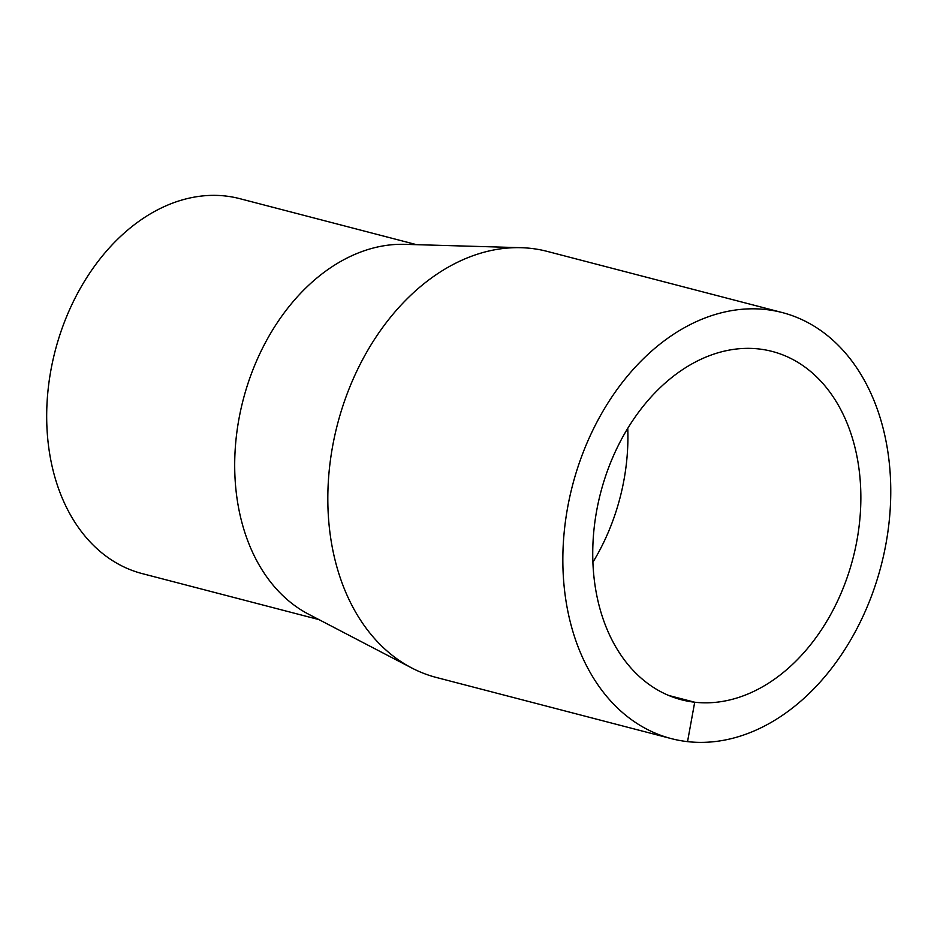 <?xml version="1.0" encoding="UTF-8"?>
<svg xmlns="http://www.w3.org/2000/svg" width="937" height="937" viewBox="0 0 937 937"><rect width="100%" height="100%" fill="white"/><g stroke="black" fill="none" stroke-linecap="round" stroke-linejoin="round"><path stroke-width="1.41" d="M671.349 738.625L436.337 677.463A220.136 159.442 -75.4 0 1 411.765 667.976A220.136 159.442 -75.4 0 1 337.484 424.262A220.136 159.442 -75.4 0 1 521.159 247.696A220.136 159.442 -75.4 0 1 547.231 251.397L782.254 312.56A220.136 159.442 -75.4 0 1 883.755 554.716A220.136 159.442 -75.4 0 1 687.535 741.635A220.136 159.442 -75.4 0 1 671.349 738.625A220.136 159.442 -75.4 0 1 572.507 485.436A220.136 159.442 -75.4 0 1 782.254 312.56M411.765 667.976L308.566 614.192A193.713 140.304 -75.4 0 1 243.198 399.724A193.713 140.304 -75.4 0 1 404.831 244.334L521.159 247.696M318.967 619.615L142.178 573.596A193.713 140.304 -75.4 0 1 55.189 350.789A193.713 140.304 -75.4 0 1 239.767 198.656L416.555 244.674M627.755 428.338A179.974 130.36 -75.4 0 1 592.91 562.223M668.713 695.465L694.704 702.223A179.974 130.36 -75.4 0 1 681.468 699.775A179.974 130.36 -75.4 0 1 600.64 492.757A179.974 130.36 -75.4 0 1 772.135 351.422A179.974 130.36 -75.4 0 1 855.13 549.41A179.974 130.36 -75.4 0 1 694.704 702.223L687.535 741.635"/></g></svg>
